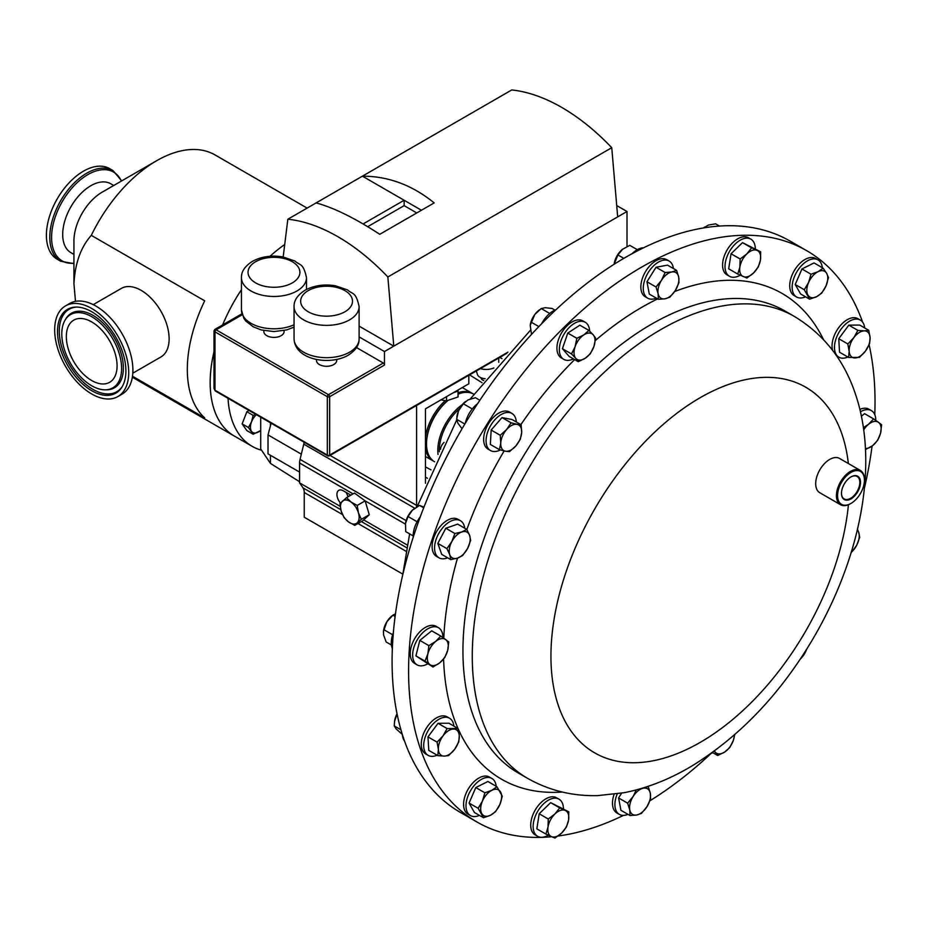 <?xml version="1.0" encoding="UTF-8"?>
<svg xmlns="http://www.w3.org/2000/svg" width="928" height="928" viewBox="0 0 928 928"><rect width="100%" height="100%" fill="white"/><g stroke="black" fill="none" stroke-linecap="round" stroke-linejoin="round"><path stroke-width="1.39" d="M841.487 493.186A12.969 7.494 120 0 0 841.963 496.12A12.969 7.494 120 0 0 844.028 498.846A12.969 7.494 120 0 0 855.419 493.998A12.969 7.494 120 0 0 859.34 479.277A12.969 7.494 120 0 0 856.996 476.389A12.969 7.494 120 0 0 850.825 477.015M860.012 479.161A13.456 7.772 120 0 0 850.999 476.911A13.456 7.772 120 0 0 841.476 493.394A13.456 7.772 120 0 0 841.986 496.631A13.456 7.772 120 0 0 854.05 496.538A13.456 7.772 120 0 0 860.012 479.161M117.079 365.864A35.89 20.718 60 0 1 109.643 382.301A35.89 20.718 60 0 1 81.989 372.685A35.89 20.718 60 0 1 66.329 336.574A35.89 20.718 60 0 1 73.764 320.137A35.89 20.718 60 0 1 101.407 329.753A35.89 20.718 60 0 1 117.079 365.864M875.812 420.419A21.425 12.366 120 0 0 872.053 411.034A21.425 12.366 120 0 0 871.369 410.594A21.425 12.366 120 0 0 860.442 411.788M871.369 410.594L868.944 409.19A21.425 12.366 120 0 0 859.873 409.41M838.274 500.227A19.001 10.974 120 0 0 850.999 503.405A19.001 10.974 120 0 0 864.432 480.136A19.001 10.974 120 0 0 863.713 475.565A19.001 10.974 120 0 0 846.672 475.704A19.001 10.974 120 0 0 838.274 500.227M850.721 503.568A19.79 11.426 -60 0 1 850.442 503.73A19.79 11.426 -60 0 1 840.536 504.716A19.79 11.426 -60 0 1 837.184 500.412A19.79 11.426 -60 0 1 843.042 478.117A19.79 11.426 -60 0 1 860.326 470.438A19.79 11.426 -60 0 1 863.69 474.73A19.79 11.426 -60 0 1 864.432 479.498A19.79 11.426 -60 0 1 864.432 479.822M840.536 504.716L819.795 492.733A19.79 11.426 -60 0 1 816.443 488.441A19.79 11.426 -60 0 1 822.301 466.134A19.79 11.426 -60 0 1 839.585 458.455L860.326 470.438M806.71 250.688L790.227 241.164A329.823 190.426 120 0 0 502.152 369.216A329.823 190.426 120 0 0 404.469 740.869A329.823 190.426 120 0 0 460.404 812.441L476.888 821.964A329.823 190.426 -60 0 1 420.964 750.392A329.823 190.426 -60 0 1 518.648 378.74A329.823 190.426 -60 0 1 806.71 250.688A329.823 190.426 -60 0 1 862.611 322.144M263.854 330.554L263.854 331.551A10.115 5.846 0 0 0 270.094 336.945A10.115 5.846 0 0 0 281.126 335.681A10.115 5.846 0 0 0 284.096 331.551L284.096 330.554M316.46 359.449L316.46 360.447A10.115 5.846 0 0 0 322.712 365.841A10.115 5.846 0 0 0 333.744 364.576A10.115 5.846 0 0 0 336.702 360.447L336.702 359.449M440.707 399.829L446.53 400.873L458.049 396.952L458.026 390.027M483.732 380.515A5.15 2.97 180 0 1 482.595 380.016A5.15 2.97 180 0 1 481.087 377.916L481.087 377.812M476.319 370.956L477.468 374.541A8.92 5.15 0 0 0 479.927 377.244A8.92 5.15 0 0 0 485.135 378.717M425.465 437.123A39.046 22.55 -60 0 1 445.127 400.768M458.049 392.718A39.046 22.55 -60 0 1 472.166 393.286A39.046 22.55 -60 0 1 472.897 393.75M447.574 400.792A39.046 22.55 120 0 0 426.52 443.92L426.52 443.05A38.002 21.936 -60 0 1 447.331 400.815M473.628 394.133A39.046 22.55 120 0 0 458.049 394.156M459.604 408.622A38.002 21.936 120 0 0 439.304 450.428A38.002 21.936 120 0 0 439.327 451.785M438.039 454.418A39.046 22.55 -60 0 1 437.807 450.428A39.046 22.55 -60 0 1 462.388 404.55M109.597 168.606A52.351 30.23 120 0 0 69.252 182.63A52.351 30.23 120 0 0 46.4 235.318A52.351 30.23 120 0 0 57.246 259.272L60.633 261.232A52.351 30.23 -60 0 1 49.799 237.278A52.351 30.23 -60 0 1 72.651 184.591A52.351 30.23 -60 0 1 112.984 170.566L109.597 168.606M113.726 185.496L110.722 183.756A39.788 22.968 120 0 0 80.063 194.416A39.788 22.968 120 0 0 62.698 234.459A39.788 22.968 120 0 0 70.934 252.683L73.938 254.411M307.122 208.092L215.064 154.941A116.916 67.5 120 0 0 156.612 160.741L102.08 192.224A39.788 22.968 120 0 0 73.938 240.955L73.938 283.875C75.029 263.25 80.829 247.08 91.304 235.364L204.694 300.823A116.916 67.5 120 0 0 187.317 369.39A116.916 67.5 120 0 0 204.694 417.902L132.495 376.223M156.612 160.741A116.916 67.5 120 0 0 91.304 235.364M270.025 256.267A116.893 67.489 -60 0 1 284.71 244.551A116.916 67.5 120 0 0 270.002 256.279M241.442 289.733A116.916 67.5 120 0 0 222.639 324.928A116.893 67.489 -60 0 1 241.442 289.768M213.997 351.642A116.916 67.5 120 0 0 210.157 382.58A116.916 67.5 120 0 0 234.378 436.102A116.893 67.489 -60 0 1 213.997 351.712M132.797 373.195L160.938 356.955A39.579 22.852 -120 0 0 169.128 338.836A39.579 22.852 -120 0 0 151.856 299.002A39.579 22.852 -120 0 0 121.359 288.399L93.218 304.639M260.745 449.999A116.893 67.489 -60 0 1 252.114 446.31A116.893 67.489 -60 0 1 228.044 398.321M54.682 329.846A52.351 30.23 60 0 1 65.528 305.88A52.351 30.23 60 0 1 105.862 319.905A52.351 30.23 60 0 1 128.714 372.592A52.351 30.23 60 0 1 117.879 396.558A52.351 30.23 60 0 1 77.534 382.533A52.351 30.23 60 0 1 54.682 329.846M65.528 305.88L69.704 303.468A52.351 30.23 60 0 1 110.049 317.492A52.351 30.23 60 0 1 132.901 370.179A52.351 30.23 60 0 1 122.055 394.145L117.879 396.558M91.698 311.727A48.36 27.921 -120 0 0 75.899 307.075A48.36 27.921 -120 0 0 58.487 341.434A48.36 27.921 -120 0 0 91.698 390.711A48.36 27.921 -120 0 0 122.02 386.976A48.36 27.921 -120 0 0 91.698 311.727M91.698 385.758A42.305 24.418 -120 0 0 105.525 389.83A42.305 24.418 -120 0 0 120.756 359.774A42.305 24.418 -120 0 0 91.698 316.68A42.305 24.418 -120 0 0 65.18 319.94A42.305 24.418 -120 0 0 91.698 385.758M822.347 267.74A21.425 12.366 120 0 0 818.009 259.886A21.425 12.366 120 0 0 808.288 260.408A21.425 12.366 120 0 0 793.498 279.189A21.425 12.366 120 0 0 796.584 296.995A21.425 12.366 120 0 0 805.55 296.821M818.009 259.886L815.584 258.483A21.425 12.366 120 0 0 805.864 259.016A21.425 12.366 120 0 0 791.074 277.785A21.425 12.366 120 0 0 794.159 295.591L796.584 296.995M496.202 786.306A21.425 12.366 120 0 0 491.875 778.453A21.425 12.366 120 0 0 482.142 778.975A21.425 12.366 120 0 0 467.352 797.755A21.425 12.366 120 0 0 470.45 815.561A21.425 12.366 120 0 0 479.416 815.387M491.875 778.453L489.439 777.049A21.425 12.366 120 0 0 479.718 777.571A21.425 12.366 120 0 0 464.928 796.352A21.425 12.366 120 0 0 468.014 814.158L470.45 815.561M589.64 331.099A21.425 12.366 120 0 0 585.22 322.26A21.425 12.366 120 0 0 560.918 340.924A21.425 12.366 120 0 0 563.795 359.368A21.425 12.366 120 0 0 573.4 358.904M585.22 322.26L582.796 320.856A21.425 12.366 120 0 0 558.494 339.52A21.425 12.366 120 0 0 561.37 357.964L563.795 359.368M755.311 248.727A21.425 12.366 120 0 0 750.868 239.157A21.425 12.366 120 0 0 735.289 243.96A21.425 12.366 120 0 0 729.443 276.266A21.425 12.366 120 0 0 740.173 275.198M750.868 239.157L748.444 237.754A21.425 12.366 120 0 0 732.865 242.556A21.425 12.366 120 0 0 727.018 274.874L729.443 276.266M563.447 808.74A21.425 12.366 120 0 0 559.016 799.17A21.425 12.366 120 0 0 543.425 803.973A21.425 12.366 120 0 0 537.59 836.29A21.425 12.366 120 0 0 548.32 835.212M559.016 799.17L556.58 797.778A21.425 12.366 120 0 0 541.001 802.581A21.425 12.366 120 0 0 535.154 834.887L537.59 836.29M442.946 637.571A21.425 12.366 120 0 0 439.188 628.186A21.425 12.366 120 0 0 438.515 627.746A21.425 12.366 120 0 0 417.438 639.508A21.425 12.366 120 0 0 416.405 664.413A21.425 12.366 120 0 0 417.09 664.854A21.425 12.366 120 0 0 427.588 663.914M438.515 627.746L436.079 626.342A21.425 12.366 120 0 0 415.013 638.104A21.425 12.366 120 0 0 413.981 663.01A21.425 12.366 120 0 0 414.654 663.45L417.09 664.854M673.426 268.552A21.425 12.366 120 0 0 669.123 261.058A21.425 12.366 120 0 0 648.428 272.229A21.425 12.366 120 0 0 647.698 298.166A21.425 12.366 120 0 0 656.34 298.143M669.123 261.058L666.698 259.666A21.425 12.366 120 0 0 646.004 270.837A21.425 12.366 120 0 0 645.273 296.774L647.698 298.166M464.708 528.194A21.425 12.366 120 0 0 464.046 525.352A21.425 12.366 120 0 0 460.416 520.701A21.425 12.366 120 0 0 441.705 529.018A21.425 12.366 120 0 0 435.36 553.169A21.425 12.366 120 0 0 438.99 557.821A21.425 12.366 120 0 0 447.621 557.786M460.416 520.701L457.991 519.309A21.425 12.366 120 0 0 439.269 527.626A21.425 12.366 120 0 0 432.924 551.766A21.425 12.366 120 0 0 436.566 556.417L438.99 557.821M864.664 327.932A21.425 12.366 120 0 0 860.326 320.079A21.425 12.366 120 0 0 856.312 319.081A21.425 12.366 120 0 0 837.3 335.565A21.425 12.366 120 0 0 838.9 357.199A21.425 12.366 120 0 0 842.914 358.196A21.425 12.366 120 0 0 847.867 357.025M860.326 320.079L857.901 318.687A21.425 12.366 120 0 0 853.888 317.678A21.425 12.366 120 0 0 837.508 329.359A21.425 12.366 120 0 0 832.602 350.378M453.896 726.102A21.425 12.366 120 0 0 449.558 718.249A21.425 12.366 120 0 0 445.544 717.251A21.425 12.366 120 0 0 426.532 733.723A21.425 12.366 120 0 0 428.133 755.357A21.425 12.366 120 0 0 432.146 756.366A21.425 12.366 120 0 0 437.1 755.195M449.558 718.249L447.134 716.845A21.425 12.366 120 0 0 443.12 715.848A21.425 12.366 120 0 0 424.108 732.331A21.425 12.366 120 0 0 425.708 753.965L428.133 755.357M516.328 421.985A21.425 12.366 120 0 0 511.931 413.436A21.425 12.366 120 0 0 495.877 418.702A21.425 12.366 120 0 0 486.098 439.57A21.425 12.366 120 0 0 490.506 450.544A21.425 12.366 120 0 0 500.366 449.952M511.931 413.436L509.507 412.032A21.425 12.366 120 0 0 493.452 417.298A21.425 12.366 120 0 0 483.674 438.167A21.425 12.366 120 0 0 488.082 449.14L490.506 450.544M869.107 344.787A329.823 190.426 -60 0 1 874.768 414.607M872.065 446.113A329.823 190.426 -60 0 1 864.374 488.29M711.092 753.455A329.823 190.426 -60 0 1 649.902 800.783M623.454 815.387A329.823 190.426 -60 0 1 558.076 836.012M551.696 836.731A329.823 190.426 -60 0 1 476.888 821.964M614.104 794.333A21.425 12.366 120 0 0 616.9 812.986L619.336 814.378A21.425 12.366 120 0 0 627.966 814.355M806.548 649.414A14.825 8.561 -60 0 1 801.873 657.407A14.825 8.561 -60 0 1 800.365 658.984M800.284 659.1L806.931 648.811M521.687 432.518A14.825 8.561 -60 0 1 515.852 445.939A14.825 8.561 -60 0 1 505.389 451.194L509.495 451.634L515.852 445.939L520.353 439.176L521.687 432.518L521.142 424.769L517.047 424.328A14.825 8.561 -60 0 1 521.687 432.518M506.584 429.583A14.825 8.561 -60 0 1 517.047 424.328L511.073 422.808L506.584 429.583L500.215 435.267L500.76 443.016A14.825 8.561 -60 0 1 506.584 429.583M500.76 443.016A14.825 8.561 120 0 0 505.389 451.194L499.426 449.674L500.76 443.016M499.426 449.674L490.355 444.442L491.156 430.035L502.013 417.577L512.082 419.537L521.142 424.769M502.013 417.577L511.073 422.808M491.156 430.035L500.215 435.267M453.479 729.048A14.825 8.561 -60 0 1 459.302 735.742A14.825 8.561 -60 0 1 454.674 749.279L458.768 741.948L459.302 735.742L457.98 728.457L447.11 728.55L443.016 735.881A14.825 8.561 -60 0 1 453.479 729.048M438.376 749.418A14.825 8.561 -60 0 1 443.016 735.881L437.053 742.122L438.376 749.418L437.842 755.624L444.21 756.111A14.825 8.561 -60 0 1 438.376 749.418M444.21 756.111A14.825 8.561 120 0 0 454.674 749.279L448.7 755.531L444.21 756.111M437.842 755.624L428.771 750.381L427.982 736.89L438.051 723.306L448.908 723.225L457.98 728.457M438.051 723.306L447.11 728.55M427.982 736.89L437.053 742.122M854.978 357.953A14.825 8.561 -60 0 1 849.155 351.248A14.825 8.561 -60 0 1 853.795 337.711L847.821 343.963L849.155 351.248L848.61 357.454L859.467 357.361L865.441 351.12A14.825 8.561 -60 0 1 854.978 357.953M870.081 337.583A14.825 8.561 -60 0 1 865.441 351.12L869.536 343.789L870.081 337.583L868.747 330.287L864.258 330.878A14.825 8.561 -60 0 1 870.081 337.583M864.258 330.878A14.825 8.561 120 0 0 853.795 337.711L857.89 330.38L864.258 330.878M868.747 330.287L859.688 325.055L848.818 325.148L838.75 338.72L839.55 352.222L848.61 357.454M848.818 325.148L857.89 330.38M838.75 338.72L847.821 343.963M851.08 552.856L856.637 545.386L859.699 537.289L858.69 532.336A14.825 8.561 -60 0 1 856.637 545.386A14.825 8.561 -60 0 1 851.254 552.276M857.449 529.389L858.69 532.336A14.825 8.561 120 0 0 857.298 530.004M469.626 535.41A14.825 8.561 -60 0 1 467.584 548.471A14.825 8.561 -60 0 1 457.655 558.088L462.654 555.489L467.584 548.471L470.635 540.363L469.626 535.41L466.749 529.378L461.75 531.976A14.825 8.561 -60 0 1 469.626 535.41M451.82 541.604A14.825 8.561 -60 0 1 461.75 531.976L454.871 533.507L451.82 541.604L446.89 548.622L449.767 554.654A14.825 8.561 -60 0 1 451.82 541.604M449.767 554.654A14.825 8.561 120 0 0 457.655 558.088L450.776 559.619L449.767 554.654M450.776 559.619L441.716 554.376L437.83 543.39L445.811 528.264L457.678 524.134L466.749 529.378M445.811 528.264L454.871 533.507M437.83 543.39L446.89 548.622M675.329 290.499A14.825 8.561 -60 0 1 665.04 298.804A14.825 8.561 -60 0 1 658.126 293.689L658.37 299.326L665.04 298.804L669.842 297.204L675.329 290.499L678.948 282.727L678.704 277.089A14.825 8.561 -60 0 1 675.329 290.499M671.791 271.985A14.825 8.561 -60 0 1 678.704 277.089L676.582 270.373L671.791 271.985L665.121 272.507L661.502 280.279A14.825 8.561 -60 0 1 671.791 271.985M661.502 280.279A14.825 8.561 120 0 0 658.126 293.689L656.015 286.972L661.502 280.279M658.37 299.326L649.31 294.095L646.944 281.741L656.05 267.264L667.522 265.141L676.582 270.373M656.05 267.264L665.121 272.507M646.944 281.741L656.015 286.972M636.318 789.925L633.128 796.491L627.641 803.184L629.764 809.9L630.008 815.538L636.678 815.016L641.468 813.415L646.955 806.71A14.825 8.561 -60 0 1 636.678 815.016A14.825 8.561 -60 0 1 629.764 809.9A14.825 8.561 -60 0 1 633.128 796.491A14.825 8.561 -60 0 1 643.417 788.185A14.825 8.561 -60 0 1 650.331 793.301L648.208 786.584L641.492 788.464M646.955 806.71A14.825 8.561 120 0 0 650.331 793.301L650.574 798.938L646.955 806.71M630.008 815.538L620.936 810.306L618.582 797.952L621.574 793.196M618.582 797.952L627.641 803.184M617.224 793.904A21.425 12.366 120 0 0 619.336 814.378M445.684 639.543A14.825 8.561 -60 0 1 447.725 650.226A14.825 8.561 -60 0 1 439.837 662.766L444.848 657.43L447.725 650.226L448.734 641.944L440.754 636.04L435.754 641.376A14.825 8.561 -60 0 1 445.684 639.543M427.866 653.915A14.825 8.561 -60 0 1 435.754 641.376L428.875 645.633L427.866 653.915L424.989 661.119L429.919 664.61A14.825 8.561 -60 0 1 427.866 653.915M429.919 664.61A14.825 8.561 120 0 0 439.837 662.766L432.97 667.012L429.919 664.61M432.97 667.012L415.918 655.887L419.816 640.401L431.694 630.808L440.754 636.04M419.816 640.401L428.875 645.633M415.918 655.887L424.989 661.119M554.932 813.984A14.825 8.561 -60 0 1 565.21 810.411A14.825 8.561 -60 0 1 568.586 819.934L568.829 811.849L559.723 807.894L554.932 813.984L548.262 819.006L548.019 827.08A14.825 8.561 -60 0 1 554.932 813.984M551.383 836.604A14.825 8.561 -60 0 1 548.019 827.08L545.896 834.075L551.383 836.604L555.002 838.042L561.672 833.019A14.825 8.561 -60 0 1 551.383 836.604M561.672 833.019A14.825 8.561 120 0 0 568.586 819.934L566.463 826.929L561.672 833.019M545.896 834.075L536.836 828.843L539.191 813.763L550.664 802.65L559.723 807.894M539.191 813.763L548.262 819.006M550.664 802.65L568.829 811.849M753.536 273.006A14.825 8.561 -60 0 1 743.247 276.579A14.825 8.561 -60 0 1 739.871 267.067L737.76 274.062L746.866 278.029L753.536 273.006L758.327 266.904L760.45 259.91A14.825 8.561 -60 0 1 753.536 273.006M757.074 250.398A14.825 8.561 -60 0 1 760.45 259.91L760.693 251.836L751.587 247.869L746.785 253.97A14.825 8.561 -60 0 1 757.074 250.398M746.785 253.97A14.825 8.561 120 0 0 739.871 267.067L740.115 258.982L746.785 253.97M737.76 274.062L728.689 268.83L731.055 253.75L742.516 242.637L760.693 251.836M742.516 242.637L751.587 247.869M731.055 253.75L740.115 258.982M714.247 751.077L717.657 755.496L724.629 752.086L729.733 747.608L733.352 740.335A14.825 8.561 -60 0 1 724.629 752.086A14.825 8.561 -60 0 1 715.233 752.167A14.825 8.561 -60 0 1 714.421 750.961M734.756 734.582L733.352 740.335A14.825 8.561 120 0 0 734.419 734.872M712.379 752.446L717.657 755.496M710.86 753.536A21.425 12.366 120 0 0 712.843 752.712M593.92 346.515A14.825 8.561 -60 0 1 585.197 358.278A14.825 8.561 -60 0 1 575.789 358.347L578.214 361.676L585.197 358.278L590.301 353.788L593.92 346.515L595.66 338.152L593.224 334.822A14.825 8.561 -60 0 1 593.92 346.515M583.828 334.904A14.825 8.561 -60 0 1 593.224 334.822L588.932 330.414L583.828 334.904L576.845 338.302L575.105 346.666A14.825 8.561 -60 0 1 583.828 334.904M575.105 346.666A14.825 8.561 120 0 0 575.789 358.347L571.497 353.939L575.105 346.666M578.214 361.676L569.154 356.445L562.426 348.708L567.785 333.071L579.861 325.183L588.932 330.414M567.785 333.071L576.845 338.302M562.426 348.708L571.497 353.939M491.84 790.296A14.825 8.561 -60 0 1 500.563 791.99A14.825 8.561 -60 0 1 499.879 804.472L502.303 796.178L496.944 786.735L491.84 790.296L484.868 792.79L482.444 801.084A14.825 8.561 -60 0 1 491.84 790.296M481.748 813.566A14.825 8.561 -60 0 1 482.444 801.084L478.14 808.3L483.5 817.742L490.471 815.26A14.825 8.561 -60 0 1 481.748 813.566M490.471 815.26A14.825 8.561 120 0 0 499.879 804.472L495.575 811.687L490.471 815.26M483.5 817.742L474.428 812.51L469.081 803.068L475.797 787.559L487.884 781.492L496.944 786.735M475.797 787.559L484.868 792.79M469.081 803.068L478.14 808.3M816.617 296.693A14.825 8.561 -60 0 1 807.894 295A14.825 8.561 -60 0 1 808.578 282.518L804.286 289.733L809.634 299.176L816.617 296.693L821.721 293.12L826.024 285.905A14.825 8.561 -60 0 1 816.617 296.693M826.709 273.424A14.825 8.561 -60 0 1 826.024 285.905L828.449 277.611L826.709 273.424L823.09 268.169L817.986 271.73A14.825 8.561 -60 0 1 826.709 273.424M817.986 271.73A14.825 8.561 120 0 0 808.578 282.518L811.014 274.224L817.986 271.73M823.09 268.169L814.03 262.926L801.943 268.992L795.215 284.502L800.574 293.944L809.634 299.176M801.943 268.992L811.014 274.224M795.215 284.502L804.286 289.733M643.661 247.741A21.425 12.366 120 0 0 631.98 253.762M637.281 249.678L629.787 245.352L622.456 249.342L617.909 254.945L614.116 264.271M622.85 249.029A14.825 8.561 120 0 0 622.665 249.168L622.456 249.342A14.825 8.561 120 0 0 614.568 261.882A14.825 8.561 -60 0 0 614.174 263.877L614.162 263.993M623.836 258.355L617.909 254.945M393.356 632.768A21.425 12.366 120 0 0 392.358 648.51M395.479 613.768L392.915 615.171L386.964 621.609L383.461 631.226L383.6 635.019L386.176 642.002L391.454 645.041M395.119 616.447L392.915 615.171M392.648 634.752L383.809 629.648M393.066 615.055L392.045 615.856A14.825 8.561 120 0 0 386.964 621.609A14.825 8.561 120 0 0 383.554 630.564A14.825 8.561 120 0 0 383.508 630.936M420.303 516.78A21.425 12.366 120 0 0 413.262 537.115M423.968 507.152L419.549 505.412L412.415 510.156L408.076 516.525L405.455 523.531A14.825 8.561 120 0 0 405.432 523.694M423.702 507.813L419.549 505.412M417.101 521.733L408.076 516.525M413.958 508.811L414.039 508.753A14.825 8.561 120 0 0 413.958 508.811A14.825 8.561 120 0 0 412.415 510.156A14.825 8.561 120 0 0 405.501 523.253L405.722 531.605L413.215 535.932M719.502 226.061L715.627 223.822L708.284 225.075L703.83 227.859M704.712 227.035A14.825 8.561 120 0 0 704.41 227.267A14.825 8.561 120 0 0 703.621 227.917M402.404 734.709A21.425 12.366 120 0 0 404.504 740.985M397.068 713.887L394.551 721.45L394.249 725.916L396.21 728.99L402.323 734.442M400.931 729.779L394.249 725.916M397.045 713.794A14.825 8.561 120 0 0 395.525 717.298A14.825 8.561 120 0 0 394.597 721.068A14.825 8.561 120 0 0 394.574 721.242M556.023 309.662A21.425 12.366 120 0 0 541.708 323.663M554.909 310.103L552.056 308.456L545.235 307.702L541.198 308.548L534.772 314.534L530.236 325.345L531.5 334.405M549.712 313.455L541.198 308.548M538.866 326.586L531.129 322.132M539.04 310.149A14.825 8.561 120 0 0 538.762 310.37A14.825 8.561 120 0 0 534.772 314.534A14.825 8.561 120 0 0 530.271 325.078A14.825 8.561 120 0 0 530.248 325.229M477.595 403.692A21.425 12.366 120 0 0 465.322 423.226M479.857 400.27L475.426 397.706L467.99 399.933L463.35 403.773L458.583 410.71L456.622 419.282L457.898 423.191L462.04 428.759M472.271 408.923L463.35 403.773M464.847 424.026L456.622 419.282M465.589 401.453A14.825 8.561 120 0 0 465.473 401.546A14.825 8.561 120 0 0 458.583 410.71A14.825 8.561 120 0 0 456.982 416.254A14.825 8.561 120 0 0 456.936 416.614M253.147 434.234L246.86 430.604L242.138 423.899L248.426 427.518L253.147 434.234L260.71 430.511M242.138 423.899L246.86 411.73L253.147 415.361L251.523 421.869L248.426 427.518M246.86 411.73L249.064 410.454M255.861 414.387L253.147 415.361M260.71 430.395A11.554 6.67 -60 0 1 258.599 431.938A11.554 6.67 -60 0 1 251.523 431.3A11.554 6.67 -60 0 1 251.523 421.869A11.554 6.67 120 0 1 256.383 414.688M252.114 446.31L234.39 436.079A116.916 67.5 120 0 0 235.631 436.798M75.504 301.356L73.938 283.875M444.048 442.459A6.6 3.805 120 0 0 440.522 449.361M426.52 443.92A39.046 22.55 120 0 0 434.582 461.773M433.875 461.332A39.046 22.55 -60 0 1 433.121 460.926A39.046 22.55 -60 0 1 425.465 448.479M346.353 492.548A8.967 5.185 -120 0 0 348.336 496.608M480.391 368.613A12.493 7.215 0 0 0 493.882 367.94M498.73 362.291A12.493 7.215 0 0 0 498.73 362.233L498.73 358.022M458.049 391.094L453.479 392.648M446.53 396.662L446.53 400.873M341.191 511.131A13.189 7.621 60 0 1 342.42 501.166A13.189 7.621 60 0 1 351.039 502.025L346.527 497.652L339.973 503.718L341.191 511.131L344.079 517.592L348.592 521.977A13.189 7.621 60 0 1 341.191 511.131M357.21 522.835A13.189 7.621 60 0 1 348.592 521.977L354.763 525.387L361.328 519.32L358.44 512.871A13.189 7.621 60 0 1 357.21 522.835M358.44 512.871A13.189 7.621 -120 0 0 351.039 502.025L357.21 505.447L358.44 512.871M346.527 497.652L354.473 493.07L365.145 500.865L369.263 514.738L362.697 520.805L354.763 525.387M369.263 514.738L361.328 519.32M365.145 500.865L357.21 505.447M350.854 495.158L343.279 490.784A8.967 5.185 -120 0 0 338.801 490.332A8.967 5.185 -120 0 0 340.506 503.092M304.117 442.238A13.189 7.621 -60 0 1 303.769 444.141L300.046 459.395A13.189 7.621 120 0 0 299.582 463.014L299.582 482.873L303.015 487.861A13.189 7.621 -60 0 1 304.233 492.478L304.233 517.209L402.822 574.13M425.465 483.233L425.465 408.819L468.826 383.786L468.826 375.283M416.591 405.443L416.591 505.389A13.189 7.621 -60 0 1 416.486 507.071M407.218 545.026L363.695 519.889M340.205 506.328L299.582 482.873M416.776 212.941L404.144 205.645L367.685 226.687M421.44 210.25L404.144 200.262L363.092 223.961M404.144 205.645L404.144 200.262L362.419 176.169L287.842 219.228A186.018 107.404 60 0 1 387.858 276.973L393.785 346.156L359.113 326.134M616.714 205.552L627.015 211.503L617.688 216.885L611.749 147.703A186.018 107.404 60 0 0 511.734 89.958L362.419 176.169C388.345 176.181 412.264 185.09 434.176 202.896L379.761 234.308C355.006 218.138 333.79 207.675 316.1 202.907M627.015 211.503L627.015 246.546M283.179 256.963L287.842 219.228M617.688 216.885L384.459 351.538L384.459 365.052L329.649 396.697A1.647 0.951 180 0 1 327.317 396.697L214.96 331.83L214.96 390.212A1.647 0.951 120 0 0 215.296 390.966L213.997 388.472L214.96 390.212L327.317 455.08L327.317 396.697A1.647 0.951 -60 0 1 328.489 394.678L383.299 363.034A1.647 0.951 60 0 1 384.459 365.052M611.749 147.703L387.858 276.973M356.514 347.571L383.299 363.034M384.459 351.538L359.113 336.899M242.196 314.754L214.96 330.484L214.96 331.83A1.647 0.951 120 0 1 216.12 329.811L328.489 394.678A1.647 0.951 -120 0 1 329.649 396.697L329.649 455.08L507.918 352.164M271.15 423.214L268.018 434.919L268.018 453.873L299.582 472.097M270.442 455.277L270.442 463.408L260.71 448.955L260.71 417.182M469.568 374.854L482.038 382.707M430.986 469.835L425.465 466.946M270.442 463.408L299.582 481.76M425.465 477.224L427.448 478.268M501.967 358.637L499.809 357.396M301.333 454.152L268.018 434.919M861.393 416.208L864.548 413.656L873.619 418.899L868.62 424.224L863.4 427.634M865.488 449.57L872.703 445.614L877.702 440.278L880.591 433.074L881.6 424.792L878.549 422.391A14.825 8.561 -60 0 1 880.591 433.074A14.825 8.561 -60 0 1 872.703 445.614A14.825 8.561 -60 0 1 865.43 448.433M873.619 418.899L878.549 422.391A14.825 8.561 120 0 0 868.62 424.224A14.825 8.561 -60 0 0 863.713 429.873M306.495 289.443L306.495 277.692A32.526 18.78 180 0 1 296.972 290.974A32.526 18.78 180 0 1 261.522 295.034A32.526 18.78 180 0 1 241.442 277.692L241.442 310.01A32.526 18.78 0 0 0 259.747 326.9A32.526 18.78 0 0 0 294.06 324.777M359.113 338.894L359.113 306.588A32.526 18.78 180 0 1 349.589 319.858A32.526 18.78 180 0 1 314.14 323.93A32.526 18.78 180 0 1 294.06 306.588L294.06 338.894A32.526 18.78 0 0 0 314.14 356.248A32.526 18.78 0 0 0 349.589 352.176A32.526 18.78 0 0 0 359.113 338.894C359.31 344.949 355.679 350.378 348.22 355.204C329.974 365.887 294.884 360.122 294.06 338.894M292.308 282.889A25.938 14.976 0 0 0 292.308 261.719A25.938 14.976 0 0 0 255.629 261.719A25.938 14.976 0 0 0 255.629 282.889A25.938 14.976 0 0 0 292.308 282.889M344.914 311.785A25.938 14.976 0 0 0 344.914 290.615A25.938 14.976 0 0 0 308.247 290.615A25.938 14.976 0 0 0 308.247 311.785A25.938 14.976 0 0 0 344.914 311.785M121.371 181.088A51.307 29.626 120 0 0 80.759 179.522A51.307 29.626 120 0 0 51.585 237.452A51.307 29.626 120 0 0 73.938 263.227M76.641 307.075A47.618 27.492 -120 0 0 60.343 341.4A47.618 27.492 -120 0 0 92.951 389.377A47.618 27.492 -120 0 0 122.403 386.326M105.525 389.83L107.022 389.795A43.048 24.859 -120 0 0 122.508 359.206A43.048 24.859 -120 0 0 92.951 315.346A43.048 24.859 -120 0 0 65.958 318.664L65.18 319.94M472.955 715.047A266.707 153.99 -60 0 1 551.951 414.514A266.707 153.99 -60 0 1 784.902 310.961L794.229 316.355A266.707 153.99 -60 0 0 561.278 419.897A266.707 153.99 -60 0 0 482.282 720.43A266.707 153.99 -60 0 0 527.522 778.314L518.184 772.92A266.707 153.99 -60 0 1 472.955 715.047M562.287 792.036A280.488 161.936 -60 0 1 454.001 718.365A280.488 161.936 -60 0 1 443.596 659.042M443.77 638.151A280.488 161.936 -60 0 1 457.492 558.146M466.83 529.517A280.488 161.936 -60 0 1 504.148 450.927M520.875 424.618A280.488 161.936 -60 0 1 574.641 359.612M595.358 340.495A280.488 161.936 -60 0 1 657.639 298.897M674.679 291.496A280.488 161.936 -60 0 1 823.496 339.602M848.424 504.728A211.085 121.87 -60 0 1 715.801 732.447A211.085 121.87 -60 0 1 558.865 707.043A211.085 121.87 -60 0 1 652.222 434.536A211.085 121.87 -60 0 1 841.545 433.04A211.085 121.87 -60 0 1 848.354 463.524M406.046 551.267L357.999 523.52M342.478 514.564L304.233 492.478M406.696 547.729L361.386 521.559M340.808 509.681L303.015 487.861M353.058 493.882L299.582 463.014M405.385 524.1L365.133 500.853M406.104 520.62L300.046 459.395M414.746 508.219L303.769 444.141M416.591 505.389L330.043 455.416M328.489 455.752A1.647 0.951 -60 0 1 327.665 455.834A1.647 0.951 -60 0 1 327.317 455.08A1.647 0.951 180 0 0 329.649 455.08A1.647 0.951 60 0 1 329.312 455.834L506.781 353.382M270.442 422.797L270.442 425.859M864.432 480.136L864.432 479.498M306.495 277.692C303.212 262.462 299.93 265.756 294.976 261.035L282.866 256.905C271.533 255.061 261.36 256.557 252.335 261.394C244.853 266.243 241.222 271.672 241.442 277.692M359.113 306.588C355.83 291.357 352.547 294.64 347.594 289.93L335.472 285.801C324.15 283.956 313.966 285.441 304.952 290.278C297.47 295.139 293.84 300.568 294.06 306.588M462.272 387.579L472.166 393.286M121.707 180.89L112.984 170.566M838.9 357.199L836.534 355.83M527.522 778.314C549.167 790.528 572.588 796.294 597.771 795.609L624.358 792.674C648.127 787.907 671.269 778.638 693.773 764.834C741.623 734.872 781.736 692.218 814.111 636.898C860.894 556.266 879.663 462.248 854.642 391.767C843.216 358.95 823.078 333.813 794.229 316.355M383.554 630.564L383.461 631.226M538.762 310.37L539.423 309.848M456.982 416.254L456.854 417.09M73.938 263.622L60.633 261.232M132.344 377.197L234.378 436.102M425.465 456.518L433.121 460.926M241.918 313.803L214.82 329.452L213.997 330.878L213.997 388.472M215.296 390.966L327.665 455.834A1.647 1.647 0 0 0 329.312 455.834M294.06 327.143L286.717 329.927L273.946 331.574L261.302 329.95L253.182 326.772L245.827 321.065L243.89 318.432L241.442 310.01M402.74 574.838L409.642 533.867M417.159 506.665L456.68 420.013M470.241 398.994L530.398 330.275"/></g></svg>
